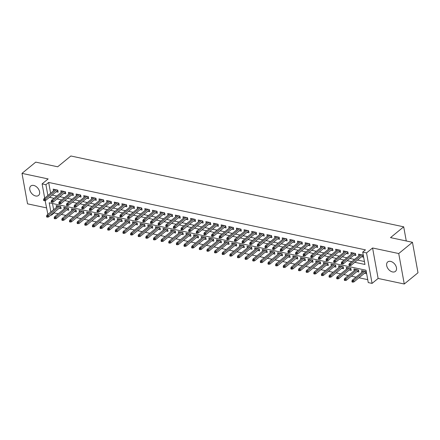 <?xml version="1.0" encoding="UTF-8"?>
<svg xmlns="http://www.w3.org/2000/svg" width="440" height="440" viewBox="0 0 440 440"><rect width="100%" height="100%" fill="white"/><g stroke="black" fill="none" stroke-linecap="round" stroke-linejoin="round"><path stroke-width="0.66" d="M35.651 195.987A6.094 4.059 -129.3 0 0 38.555 195.431A6.094 4.059 -129.3 0 0 38.962 189.899A6.094 4.059 -129.3 0 0 33.737 185.444A6.094 4.059 -129.3 0 0 30.833 185.999A6.094 4.059 -129.3 0 0 30.426 191.532A6.094 4.059 -129.3 0 0 35.651 195.987M392.53 271.937A6.094 4.059 -129.3 0 0 395.434 271.381A6.094 4.059 -129.3 0 0 395.841 265.848A6.094 4.059 -129.3 0 0 390.616 261.393A6.094 4.059 -129.3 0 0 387.712 261.949A6.094 4.059 -129.3 0 0 387.305 267.482A6.094 4.059 -129.3 0 0 392.53 271.937M54.115 212.416L54.203 212.916L51.458 215.166L50.903 215.045M47.878 214.401L45.139 200.58M406.274 240.977L403.7 226.82L70.868 155.991L57.684 166.788L35.733 162.118L22 173.371L27.539 203.836L46.459 207.867M403.7 226.82L390.517 237.622L412.462 242.292L418 272.762L404.267 284.009L398.728 253.545L372.581 247.979L366.536 252.929L372.075 283.399L368.258 282.584L366.014 270.232L49.209 202.813L50.87 211.948M372.581 247.979L378.12 278.449L404.267 284.009M378.12 278.449L372.075 283.399M54.203 212.916L58.256 213.774M61.281 214.423L65.89 215.402M68.915 216.046L73.524 217.025M76.549 217.668L81.158 218.653M84.183 219.296L88.792 220.275M91.817 220.919L96.426 221.898M99.451 222.541L104.06 223.526M107.085 224.169L111.694 225.148M114.719 225.792L119.328 226.776M122.353 227.42L126.962 228.399M129.987 229.042L134.596 230.021M137.621 230.665L142.23 231.649M145.255 232.293L149.864 233.272M152.889 233.915L157.498 234.894M160.523 235.538L165.132 236.522M168.157 237.166L172.766 238.145M175.786 238.788L180.4 239.773M183.42 240.416L188.029 241.395M191.054 242.039L195.663 243.018M198.688 243.661L203.297 244.646M206.322 245.289L210.931 246.268M213.956 246.912L218.565 247.891M221.59 248.54L226.198 249.519M229.224 250.162L233.833 251.141M236.858 251.785L241.466 252.769M244.492 253.413L249.101 254.392M252.126 255.035L256.735 256.014M259.76 256.658L264.369 257.642M267.394 258.286L272.003 259.264M275.028 259.908L279.637 260.893M282.661 261.536L287.27 262.515M290.296 263.159L294.905 264.138M297.93 264.781L302.539 265.766M305.564 266.409L310.173 267.388M313.198 268.031L317.807 269.011M320.832 269.654L325.441 270.639M328.466 271.282L333.075 272.261M336.1 272.905L340.709 273.889M343.734 274.533L348.343 275.512M351.368 276.155L355.977 277.134M359.002 277.778L367.725 279.637M412.462 242.292L398.728 253.545M56.215 191.769L58.141 192.181L57.767 190.124L53.185 189.145L53.498 190.872M63.85 193.397L65.775 193.804L65.401 191.747L60.819 190.773L61.133 192.5M71.484 195.019L73.409 195.431L73.035 193.369L68.453 192.396L68.767 194.123M79.118 196.647L81.043 197.054L80.668 194.997L76.087 194.018L76.401 195.751M86.752 198.27L88.677 198.677L88.303 196.62L83.721 195.646L84.035 197.373M94.386 199.892L96.311 200.305L95.937 198.242L91.355 197.269L91.668 198.996M102.02 201.52L103.945 201.927L103.571 199.87L98.989 198.897L99.303 200.624M109.654 203.143L111.579 203.549L111.205 201.493L106.623 200.519L106.937 202.246M117.288 204.765L119.213 205.178L118.839 203.121L114.257 202.142L114.571 203.874M124.922 206.393L126.847 206.8L126.473 204.743L121.891 203.77L122.205 205.497M132.555 208.016L134.481 208.428L134.107 206.365L129.525 205.392L129.839 207.119M140.19 209.644L142.114 210.051L141.74 207.994L137.159 207.014L137.472 208.747M147.823 211.266L149.749 211.673L149.375 209.616L144.793 208.643L145.107 210.37M155.458 212.889L157.377 213.301L157.003 211.239L152.427 210.265L152.74 211.992M163.091 214.517L165.011 214.924L164.637 212.867L160.061 211.893L160.375 213.62M170.726 216.139L172.645 216.552L172.271 214.489L167.695 213.516L168.009 215.243M178.36 217.762L180.279 218.174L179.905 216.117L175.329 215.138L175.643 216.871M185.994 219.389L187.913 219.797L187.539 217.74L182.963 216.766L183.277 218.493M193.622 221.012L195.547 221.424L195.173 219.362L190.591 218.389L190.911 220.115M201.256 222.64L203.181 223.047L202.807 220.99L198.226 220.017L198.545 221.744M208.89 224.263L210.815 224.67L210.441 222.613L205.86 221.639L206.179 223.366M216.524 225.885L218.449 226.298L218.075 224.24L213.494 223.262L213.807 224.994M224.158 227.513L226.083 227.92L225.709 225.863L221.128 224.889L221.441 226.617M231.792 229.136L233.717 229.548L233.343 227.486L228.762 226.512L229.075 228.239M239.426 230.764L241.351 231.171L240.977 229.114L236.396 228.135L236.709 229.867M247.06 232.386L248.985 232.793L248.611 230.736L244.03 229.763L244.343 231.49M254.694 234.009L256.619 234.421L256.245 232.359L251.664 231.385L251.977 233.112M262.328 235.637L264.253 236.044L263.879 233.987L259.298 233.013L259.611 234.74M269.962 237.259L271.887 237.672L271.513 235.609L266.932 234.636L267.245 236.363M277.596 238.882L279.521 239.294L279.147 237.237L274.565 236.258L274.879 237.99M285.23 240.51L287.155 240.917L286.781 238.86L282.2 237.886L282.513 239.613M292.864 242.132L294.789 242.545L294.415 240.482L289.834 239.509L290.147 241.236M300.498 243.76L302.423 244.167L302.049 242.11L297.468 241.137L297.781 242.864M308.132 245.382L310.057 245.79L309.683 243.733L305.102 242.759L305.415 244.486M315.766 247.005L317.691 247.418L317.317 245.355L312.736 244.382L313.049 246.109M323.4 248.633L325.325 249.04L324.951 246.983L320.37 246.01L320.683 247.737M331.034 250.256L332.959 250.668L332.585 248.606L328.004 247.632L328.317 249.359M338.668 251.884L340.593 252.291L340.219 250.234L335.638 249.255L335.951 250.987M346.302 253.506L348.222 253.913L347.848 251.856L343.272 250.883L343.585 252.61M353.936 255.129L355.856 255.541L355.482 253.479L350.906 252.505L351.219 254.232M364.562 273.224L366.487 273.636L366.113 271.574L361.532 270.6L361.845 272.327M356.928 271.601L358.853 272.008L358.479 269.951L353.898 268.978L354.211 270.704M349.294 269.973L351.219 270.386L350.845 268.323L346.264 267.35L346.577 269.077M341.66 268.351L343.585 268.757L343.211 266.701L338.63 265.727L338.943 267.454M334.026 266.728L335.951 267.135L335.577 265.078L330.995 264.099L331.309 265.832M326.392 265.1L328.317 265.513L327.943 263.45L323.361 262.477L323.675 264.204M318.758 263.478L320.683 263.885L320.309 261.828L315.728 260.854L316.041 262.581M311.124 261.85L313.049 262.262L312.675 260.205L308.094 259.226L308.407 260.959M303.49 260.227L305.415 260.634L305.041 258.577L300.459 257.603L300.773 259.331M295.856 258.605L297.781 259.012L297.407 256.954L292.826 255.981L293.139 257.708M288.222 256.977L290.147 257.389L289.773 255.327L285.192 254.353L285.505 256.08M280.588 255.354L282.513 255.761L282.139 253.704L277.558 252.731L277.871 254.458M272.954 253.732L274.879 254.139L274.505 252.082L269.923 251.103L270.237 252.835M265.32 252.104L267.245 252.516L266.871 250.454L262.29 249.48L262.603 251.207M257.686 250.481L259.611 250.888L259.237 248.831L254.656 247.858L254.969 249.585M250.052 248.853L251.977 249.266L251.603 247.209L247.022 246.23L247.341 247.957M242.418 247.231L244.343 247.638L243.969 245.581L239.388 244.607L239.707 246.334M234.784 245.608L236.709 246.015L236.335 243.958L231.754 242.985L232.073 244.712M227.156 243.98L229.075 244.393L228.701 242.33L224.125 241.357L224.439 243.084M219.522 242.358L221.441 242.764L221.067 240.708L216.491 239.734L216.805 241.461M211.888 240.73L213.807 241.142L213.433 239.085L208.857 238.106L209.171 239.839M204.254 239.107L206.173 239.52L205.799 237.457L201.223 236.484L201.537 238.211M196.62 237.485L198.539 237.892L198.165 235.835L193.589 234.861L193.903 236.588M188.986 235.857L190.911 236.269L190.531 234.207L185.955 233.233L186.269 234.96M181.352 234.234L183.277 234.641L182.903 232.584L178.321 231.611L178.635 233.338M173.718 232.612L175.643 233.019L175.269 230.962L170.687 229.983L171.001 231.715M166.084 230.984L168.009 231.396L167.635 229.334L163.053 228.36L163.367 230.087M158.45 229.361L160.375 229.768L160.001 227.711L155.419 226.738L155.732 228.465M150.816 227.733L152.74 228.146L152.367 226.089L147.785 225.11L148.099 226.842M143.181 226.111L145.107 226.518L144.732 224.461L140.151 223.487L140.465 225.214M135.548 224.488L137.472 224.895L137.099 222.838L132.517 221.865L132.831 223.591M127.914 222.86L129.839 223.273L129.465 221.21L124.883 220.237L125.197 221.964M120.28 221.238L122.205 221.645L121.831 219.588L117.249 218.614L117.563 220.341M112.646 219.615L114.571 220.022L114.197 217.965L109.615 216.986L109.929 218.719M105.012 217.987L106.937 218.4L106.563 216.337L101.981 215.364L102.295 217.091M97.378 216.365L99.303 216.772L98.929 214.715L94.347 213.741L94.661 215.468M89.743 214.737L91.668 215.149L91.295 213.087L86.713 212.113L87.026 213.84M82.109 213.114L84.035 213.521L83.661 211.464L79.079 210.49L79.392 212.218M74.476 211.492L76.401 211.899L76.026 209.841L71.445 208.868L71.759 210.595M66.842 209.864L68.767 210.276L68.392 208.214L63.811 207.24L64.125 208.967M52.492 203.511L53.62 209.698M59.208 208.241L61.133 208.648L60.759 206.591L56.177 205.618L56.491 207.345M354.794 262.306L364.964 264.468L362.72 252.115L365.47 249.865L48.664 182.446L50.628 193.232M52.19 195.069L56.799 196.053M59.824 196.697L64.433 197.676M67.458 198.319L72.067 199.298M75.092 199.941L79.701 200.926M82.726 201.57L87.335 202.549M90.359 203.192L94.969 204.171M97.993 204.815L102.603 205.799M105.628 206.443L110.237 207.422M113.262 208.065L117.871 209.049M120.896 209.693L125.505 210.672M128.524 211.316L133.138 212.295M136.158 212.938L140.773 213.923M143.792 214.566L148.401 215.545M151.426 216.189L156.035 217.168M159.06 217.816L163.669 218.796M166.694 219.439L171.303 220.418M174.328 221.062L178.937 222.046M181.962 222.69L186.571 223.669M189.596 224.312L194.205 225.291M197.23 225.935L201.839 226.919M204.864 227.563L209.473 228.542M212.498 229.185L217.107 230.17M220.132 230.813L224.741 231.792M227.766 232.436L232.375 233.415M235.4 234.058L240.009 235.043M243.034 235.686L247.643 236.665M250.668 237.309L255.277 238.288M258.302 238.931L262.911 239.916M265.936 240.559L270.545 241.538M273.57 242.181L278.179 243.166M281.204 243.81L285.813 244.789M288.838 245.432L293.447 246.411M296.472 247.055L301.081 248.039M304.106 248.683L308.715 249.662M311.74 250.305L316.349 251.29M319.368 251.933L323.983 252.912M327.002 253.556L331.617 254.535M334.637 255.178L339.245 256.163M342.27 256.806L346.88 257.785M349.905 258.429L354.514 259.408M357.539 260.051L364.43 261.52M361.57 256.757L363.49 257.163L363.116 255.107L358.54 254.133L358.853 255.86M44.682 198.094L42.102 183.882L48.147 178.931L22 173.371M42.102 183.882L45.919 184.696L47.878 195.481M48.664 182.446L45.919 184.696M362.72 252.115L366.536 252.929M51.365 214.665L51.458 215.166M49.44 197.318L54.049 198.303M57.074 198.946L61.683 199.925M64.708 200.569L69.317 201.548M72.342 202.191L76.951 203.176M79.976 203.819L84.585 204.798M87.609 205.441L92.219 206.426M95.243 207.07L99.853 208.049M102.878 208.692L107.487 209.671M110.512 210.315L115.121 211.299M118.146 211.943L122.755 212.922M125.78 213.565L130.388 214.544M133.413 215.188L138.023 216.172M141.048 216.816L145.656 217.795M148.681 218.438L153.291 219.423M156.316 220.066L160.924 221.045M163.95 221.689L168.559 222.668M171.584 223.311L176.193 224.296M179.218 224.939L183.827 225.918M186.852 226.562L191.461 227.546M194.486 228.19L199.095 229.169M202.12 229.812L206.729 230.791M209.754 231.435L214.363 232.419M217.388 233.063L221.997 234.042M225.016 234.685L229.631 235.664M232.65 236.308L237.264 237.292M240.284 237.936L244.893 238.915M247.918 239.558L252.527 240.543M255.552 241.186L260.161 242.165M263.186 242.809L267.795 243.788M270.82 244.431L275.429 245.416M278.454 246.059L283.063 247.038M286.088 247.681L290.697 248.661M293.722 249.304L298.331 250.289M301.356 250.932L305.965 251.911M308.99 252.555L313.599 253.539M316.624 254.183L321.233 255.162M324.258 255.805L328.867 256.784M331.892 257.428L336.501 258.412M339.526 259.055L344.135 260.035M347.16 260.678L351.769 261.663M349.673 264.858L348.909 264.693L349.058 265.518L349.822 265.683L349.673 264.858L350.631 264.006L349.261 263.714L360.459 254.54M361.834 254.832L350.631 264.006L350.9 265.49L363.176 255.437M349.822 265.683L350.9 265.49M349.261 263.714L348.909 264.693M351.901 281.166L352.055 281.985L352.814 282.15L352.666 281.325L351.901 281.166L352.253 280.187L353.628 280.478L353.898 281.958L366.174 271.904M352.666 281.325L364.826 271.304M352.253 280.187L363.457 271.007M353.898 281.958L352.814 282.15M342.04 263.23L341.275 263.071L341.423 263.896L342.188 264.055L342.04 263.23L343.002 262.383L341.627 262.091L352.825 252.918M354.2 253.209L343.002 262.383L343.272 263.868L355.542 253.814M342.188 264.055L343.272 263.868M341.627 262.091L341.275 263.071M334.406 261.608L333.641 261.448L333.79 262.268L334.554 262.433L334.406 261.608L335.368 260.761L333.993 260.464L345.197 251.29M346.566 251.581L335.368 260.761L335.638 262.24L347.908 252.186M334.554 262.433L335.638 262.24M333.993 260.464L333.641 261.448M326.772 259.985L326.007 259.82L326.161 260.645L326.92 260.805L326.772 259.985L327.734 259.132L326.359 258.841L337.562 249.667M338.932 249.959L327.734 259.132L328.004 260.618L340.274 250.564M326.92 260.805L328.004 260.618M326.359 258.841L326.007 259.82M319.138 258.357L318.373 258.197L318.527 259.017L319.286 259.182L319.138 258.357L320.1 257.51L318.725 257.219L329.929 248.039M331.298 248.336L320.1 257.51L320.37 258.99L332.64 248.936M319.286 259.182L320.37 258.99M318.725 257.219L318.373 258.197M344.267 279.538L344.421 280.363L345.18 280.528L345.032 279.703L344.267 279.538L344.619 278.559L345.994 278.85L346.264 280.335L358.54 270.281M345.032 279.703L357.192 269.676M344.619 278.559L355.823 269.385M346.264 280.335L345.18 280.528M336.633 277.915L336.787 278.74L337.546 278.899L337.398 278.08L336.633 277.915L336.985 276.936L338.36 277.228L338.63 278.713L350.906 268.659M337.398 278.08L349.564 268.054M336.985 276.936L348.189 267.762M338.63 278.713L337.546 278.899M329.005 276.293L329.153 277.112L329.918 277.277L329.764 276.452L329.005 276.293L329.351 275.314L330.726 275.605L330.995 277.085L343.272 267.031M329.764 276.452L341.93 266.426M329.351 275.314L340.555 266.134M330.995 277.085L329.918 277.277M321.37 274.665L321.519 275.49L322.284 275.649L322.13 274.829L321.37 274.665L321.717 273.686L323.092 273.977L323.361 275.462L335.638 265.408M322.13 274.829L334.296 264.803M321.717 273.686L332.921 264.512M323.361 275.462L322.284 275.649M311.504 256.735L310.739 256.57L310.893 257.395L311.652 257.56L311.504 256.735L312.466 255.882L311.091 255.591L322.295 246.417M323.664 246.708L312.466 255.882L312.736 257.367L325.012 247.313M311.652 257.56L312.736 257.367M311.091 255.591L310.739 256.57M313.736 273.042L313.885 273.867L314.65 274.027L314.495 273.202L313.736 273.042L314.083 272.063L315.458 272.355L315.728 273.834L328.004 263.78M314.495 273.202L326.661 263.18M314.083 272.063L325.286 262.889M315.728 273.834L314.65 274.027M303.87 255.112L303.105 254.947L303.259 255.772L304.018 255.931L303.87 255.112L304.832 254.26L303.457 253.968L314.661 244.794M316.036 245.086L304.832 254.26L305.102 255.745L317.377 245.691M304.018 255.931L305.102 255.745M303.457 253.968L303.105 254.947M306.103 271.414L306.251 272.239L307.016 272.404L306.861 271.579L306.103 271.414L306.449 270.435L307.824 270.732L308.094 272.212L320.37 262.158M306.861 271.579L319.027 261.553M306.449 270.435L317.652 261.261M308.094 272.212L307.016 272.404M296.236 253.484L295.471 253.325L295.625 254.144L296.384 254.309L296.236 253.484L297.198 252.637L295.823 252.346L307.027 243.166M308.402 243.463L297.198 252.637L297.468 254.117L309.743 244.063M296.384 254.309L297.468 254.117M295.823 252.346L295.471 253.325M298.469 269.791L298.617 270.617L299.382 270.776L299.228 269.957L298.469 269.791L298.815 268.812L300.19 269.104L300.459 270.589L312.736 260.535M299.228 269.957L311.394 259.93M298.815 268.812L310.019 259.639M300.459 270.589L299.382 270.776M288.602 251.862L287.843 251.697L287.991 252.522L288.756 252.687L288.602 251.862L289.564 251.009L288.189 250.718L299.393 241.544M300.768 241.835L289.564 251.009L289.834 252.494L302.11 242.44M288.756 252.687L289.834 252.494M288.189 250.718L287.843 251.697M290.834 268.169L290.983 268.989L291.748 269.154L291.599 268.329L290.834 268.169L291.181 267.19L292.556 267.482L292.826 268.961L305.102 258.907M291.599 268.329L303.76 258.308M291.181 267.19L302.385 258.011M292.826 268.961L291.748 269.154M280.968 250.234L280.209 250.074L280.357 250.899L281.122 251.059L280.968 250.234L281.93 249.387L280.555 249.095L291.759 239.921M293.134 240.213L281.93 249.387L282.2 250.866L294.476 240.812M281.122 251.059L282.2 250.866M280.555 249.095L280.209 250.074M283.201 266.541L283.349 267.366L284.114 267.531L283.965 266.706L283.201 266.541L283.547 265.562L284.922 265.853L285.192 267.339L297.468 257.285M283.965 266.706L296.125 256.68M283.547 265.562L294.75 256.388M285.192 267.339L284.114 267.531M273.334 248.611L272.575 248.446L272.723 249.271L273.488 249.436L273.334 248.611L274.296 247.764L272.921 247.467L284.125 238.293M285.5 238.585L274.296 247.764L274.565 249.244L286.841 239.19M273.488 249.436L274.565 249.244M272.921 247.467L272.575 248.446M275.567 264.919L275.715 265.744L276.48 265.903L276.331 265.078L275.567 264.919L275.913 263.94L277.288 264.231L277.558 265.716L289.834 255.662M276.331 265.078L288.492 255.057M275.913 263.94L287.117 254.766M277.558 265.716L276.48 265.903M265.7 246.989L264.94 246.824L265.089 247.649L265.853 247.808L265.7 246.989L266.662 246.136L265.287 245.845L276.49 236.671M277.865 236.962L266.662 246.136L266.932 247.621L279.207 237.567M265.853 247.808L266.932 247.621M265.287 245.845L264.94 246.824M267.933 263.296L268.081 264.115L268.846 264.281L268.697 263.456L267.933 263.296L268.279 262.312L269.654 262.609L269.923 264.088L282.2 254.034M268.697 263.456L280.858 253.429M268.279 262.312L279.483 253.138M269.923 264.088L268.846 264.281M258.065 245.361L257.307 245.201L257.455 246.021L258.22 246.186L258.065 245.361L259.028 244.514L257.653 244.222L268.857 235.043M270.232 235.34L259.028 244.514L259.298 245.993L271.574 235.939M258.22 246.186L259.298 245.993M257.653 244.222L257.307 245.201M260.298 261.668L260.447 262.493L261.212 262.653L261.063 261.833L260.298 261.668L260.645 260.689L262.02 260.981L262.29 262.466L274.565 252.412M261.063 261.833L273.224 251.806M260.645 260.689L271.849 251.515M262.29 262.466L261.212 262.653M250.437 243.738L249.673 243.573L249.821 244.398L250.586 244.563L250.437 243.738L251.394 242.886L250.019 242.594L261.223 233.42M262.598 233.712L251.394 242.886L251.664 244.371L263.94 234.316M250.586 244.563L251.664 244.371M250.019 242.594L249.673 243.573M252.665 260.046L252.813 260.871L253.578 261.03L253.429 260.205L252.665 260.046L253.011 259.067L254.386 259.358L254.656 260.838L266.932 250.784M253.429 260.205L265.589 250.184M253.011 259.067L264.214 249.887M254.656 260.838L253.578 261.03M242.803 242.11L242.039 241.951L242.187 242.776L242.952 242.935L242.803 242.11L243.76 241.263L242.385 240.972L253.589 231.798M254.964 232.089L243.76 241.263L244.03 242.748L256.305 232.694M242.952 242.935L244.03 242.748M242.385 240.972L242.039 241.951M245.031 258.418L245.179 259.243L245.944 259.408L245.795 258.582L245.031 258.418L245.377 257.439L246.752 257.736L247.022 259.215L259.298 249.161M245.795 258.582L257.956 248.556M245.377 257.439L256.581 248.265M247.022 259.215L245.944 259.408M235.169 240.488L234.405 240.328L234.553 241.148L235.318 241.313L235.169 240.488L236.126 239.641L234.751 239.344L245.955 230.17M247.33 230.461L236.126 239.641L236.396 241.12L248.672 231.066M235.318 241.313L236.396 241.12M234.751 239.344L234.405 240.328M237.397 256.795L237.545 257.62L238.31 257.78L238.161 256.96L237.397 256.795L237.743 255.816L239.118 256.108L239.388 257.593L251.664 247.539M238.161 256.96L250.322 246.934M237.743 255.816L248.947 246.642M239.388 257.593L238.31 257.78M227.535 238.865L226.771 238.7L226.919 239.525L227.684 239.685L227.535 238.865L228.492 238.013L227.117 237.721L238.321 228.547M239.696 228.839L228.492 238.013L228.762 239.498L241.038 229.444M227.684 239.685L228.762 239.498M227.117 237.721L226.771 238.7M229.763 255.173L229.911 255.992L230.676 256.157L230.527 255.332L229.763 255.173L230.109 254.194L231.484 254.485L231.754 255.965L244.03 245.911M230.527 255.332L242.688 245.311M230.109 254.194L241.313 245.014M231.754 255.965L230.676 256.157M219.901 237.237L219.137 237.078L219.285 237.903L220.049 238.062L219.901 237.237L220.858 236.39L219.483 236.099L230.687 226.924M232.062 227.216L220.858 236.39L221.128 237.87L233.404 227.816M220.049 238.062L221.128 237.87M219.483 236.099L219.137 237.078M222.129 253.545L222.277 254.37L223.042 254.535L222.893 253.71L222.129 253.545L222.481 252.566L223.85 252.857L224.12 254.342L236.396 244.288M222.893 253.71L235.054 243.683M222.481 252.566L233.679 243.392M224.12 254.342L223.042 254.535M212.267 235.615L211.503 235.45L211.651 236.275L212.416 236.44L212.267 235.615L213.224 234.768L211.849 234.471L223.053 225.297M224.428 225.588L213.224 234.768L213.494 236.247L225.77 226.193M212.416 236.44L213.494 236.247M211.849 234.471L211.503 235.45M214.495 251.922L214.643 252.747L215.407 252.907L215.259 252.082L214.495 251.922L214.847 250.943L216.216 251.235L216.486 252.714L228.762 242.66M215.259 252.082L227.42 242.061M214.847 250.943L226.045 241.769M216.486 252.714L215.407 252.907M204.633 233.992L203.869 233.827L204.017 234.652L204.781 234.812L204.633 233.992L205.59 233.139L204.215 232.848L215.419 223.674M216.794 223.966L205.59 233.139L205.86 234.625L218.136 224.571M204.781 234.812L205.86 234.625M204.215 232.848L203.869 233.827M206.861 250.294L207.009 251.119L207.774 251.284L207.625 250.459L206.861 250.294L207.213 249.315L208.582 249.612L208.852 251.091L221.128 241.038M207.625 250.459L219.786 240.433M207.213 249.315L218.411 240.141M208.852 251.091L207.774 251.284M196.999 232.364L196.235 232.205L196.383 233.024L197.148 233.189L196.999 232.364L197.956 231.517L196.581 231.226L207.785 222.046M209.16 222.343L197.956 231.517L198.226 232.997L210.502 222.943M197.148 233.189L198.226 232.997M196.581 231.226L196.235 232.205M199.227 248.672L199.375 249.497L200.139 249.656L199.991 248.837L199.227 248.672L199.579 247.693L200.948 247.984L201.218 249.469L213.494 239.415M199.991 248.837L212.152 238.81M199.579 247.693L210.777 238.519M201.218 249.469L200.139 249.656M189.365 230.742L188.601 230.577L188.749 231.402L189.514 231.566L189.365 230.742L190.322 229.889L188.953 229.598L200.151 220.424M201.526 220.715L190.322 229.889L190.591 231.374L202.868 221.32M189.514 231.566L190.591 231.374M188.953 229.598L188.601 230.577M191.593 247.049L191.741 247.869L192.506 248.034L192.357 247.209L191.593 247.049L191.945 246.07L193.32 246.362L193.584 247.841L205.86 237.787M192.357 247.209L204.518 237.188M191.945 246.07L203.143 236.891M193.584 247.841L192.506 248.034M181.731 229.114L180.966 228.954L181.115 229.779L181.88 229.939L181.731 229.114L182.688 228.267L181.319 227.975L192.517 218.801M193.892 219.093L182.688 228.267L182.958 229.746L195.234 219.692M181.88 229.939L182.958 229.746M181.319 227.975L180.966 228.954M183.959 245.421L184.107 246.246L184.872 246.411L184.723 245.586L183.959 245.421L184.311 244.442L185.686 244.734L185.955 246.219L198.226 236.165M184.723 245.586L196.884 235.56M184.311 244.442L195.509 235.268M185.955 246.219L184.872 246.411M174.097 227.491L173.333 227.332L173.481 228.151L174.246 228.316L174.097 227.491L175.054 226.644L173.685 226.347L184.882 217.173M186.257 217.465L175.054 226.644L175.323 228.124L187.6 218.07M174.246 228.316L175.323 228.124M173.685 226.347L173.333 227.332M176.325 243.799L176.479 244.624L177.238 244.783L177.089 243.964L176.325 243.799L176.677 242.82L178.052 243.111L178.321 244.596L190.591 234.542M177.089 243.964L189.25 233.937M176.677 242.82L187.88 233.646M178.321 244.596L177.238 244.783M166.463 225.869L165.698 225.704L165.847 226.529L166.612 226.688L166.463 225.869L167.42 225.016L166.051 224.725L177.249 215.551M178.624 215.842L167.42 225.016L167.69 226.501L179.965 216.447M166.612 226.688L167.69 226.501M166.051 224.725L165.698 225.704M168.691 242.176L168.845 242.996L169.604 243.161L169.455 242.336L168.691 242.176L169.043 241.197L170.418 241.489L170.687 242.968L182.958 232.914M169.455 242.336L181.615 232.309M169.043 241.197L180.246 232.018M170.687 242.968L169.604 243.161M158.829 224.24L158.065 224.081L158.213 224.901L158.978 225.066L158.829 224.24L159.786 223.394L158.416 223.102L169.614 213.923M170.989 214.22L159.786 223.394L160.055 224.873L172.332 214.819M158.978 225.066L160.055 224.873M158.416 223.102L158.065 224.081M151.195 222.618L150.43 222.453L150.579 223.278L151.344 223.443L151.195 222.618L152.157 221.766L150.782 221.474L161.981 212.3M163.356 212.591L152.157 221.766L152.427 223.251L164.698 213.197M151.344 223.443L152.427 223.251M150.782 221.474L150.43 222.453M143.561 220.996L142.797 220.831L142.945 221.656L143.71 221.815L143.561 220.996L144.524 220.143L143.149 219.852L154.352 210.678M155.722 210.969L144.524 220.143L144.793 221.628L157.064 211.574M143.71 221.815L144.793 221.628M143.149 219.852L142.797 220.831M161.056 240.548L161.211 241.373L161.97 241.532L161.821 240.713L161.056 240.548L161.409 239.569L162.784 239.861L163.053 241.346L175.323 231.292M161.821 240.713L173.982 230.687M161.409 239.569L172.612 230.395M163.053 241.346L161.97 241.532M153.423 238.926L153.577 239.751L154.336 239.91L154.187 239.085L153.423 238.926L153.774 237.947L155.149 238.238L155.419 239.718L167.695 229.664M154.187 239.085L166.347 229.064M153.774 237.947L164.978 228.773M155.419 239.718L154.336 239.91M145.788 237.298L145.943 238.123L146.702 238.288L146.553 237.463L145.788 237.298L146.141 236.319L147.516 236.615L147.785 238.095L160.061 228.041M146.553 237.463L158.719 227.436M146.141 236.319L157.344 227.145M147.785 238.095L146.702 238.288M135.927 219.368L135.163 219.208L135.317 220.028L136.076 220.193L135.927 219.368L136.889 218.521L135.514 218.229L146.718 209.049M148.088 209.341L136.889 218.521L137.159 220L149.43 209.946M136.076 220.193L137.159 220M135.514 218.229L135.163 219.208M138.16 235.675L138.309 236.5L139.073 236.66L138.919 235.84L138.16 235.675L138.507 234.696L139.882 234.988L140.151 236.473L152.427 226.419M138.919 235.84L151.085 225.814M138.507 234.696L149.71 225.522M140.151 236.473L139.073 236.66M128.293 217.745L127.529 217.58L127.683 218.405L128.442 218.565L128.293 217.745L129.256 216.893L127.881 216.601L139.084 207.427M140.454 207.719L129.256 216.893L129.525 218.378L141.796 208.323M128.442 218.565L129.525 218.378M127.881 216.601L127.529 217.58M130.526 234.053L130.675 234.872L131.439 235.037L131.285 234.212L130.526 234.053L130.873 233.073L132.248 233.365L132.517 234.845L144.793 224.791M131.285 234.212L143.451 224.191M130.873 233.073L142.076 223.894M132.517 234.845L131.439 235.037M120.659 216.117L119.895 215.958L120.049 216.782L120.808 216.942L120.659 216.117L121.622 215.27L120.247 214.979L131.45 205.805M132.82 206.096L121.622 215.27L121.891 216.75L134.167 206.696M120.808 216.942L121.891 216.75M120.247 214.979L119.895 215.958M122.892 232.424L123.041 233.25L123.805 233.415L123.651 232.59L122.892 232.424L123.239 231.446L124.614 231.737L124.883 233.222L137.159 223.168M123.651 232.59L135.817 222.563M123.239 231.446L134.442 222.272M124.883 233.222L123.805 233.415M113.025 214.495L112.261 214.33L112.415 215.155L113.174 215.32L113.025 214.495L113.988 213.648L112.613 213.351L123.816 204.177M125.191 204.468L113.988 213.648L114.257 215.127L126.533 205.073M113.174 215.32L114.257 215.127M112.613 213.351L112.261 214.33M115.258 230.802L115.407 231.627L116.171 231.787L116.017 230.962L115.258 230.802L115.605 229.823L116.98 230.115L117.249 231.6L129.525 221.546M116.017 230.962L128.183 220.941M115.605 229.823L126.808 220.649M117.249 231.6L116.171 231.787M105.391 212.872L104.627 212.707L104.781 213.532L105.54 213.691L105.391 212.872L106.354 212.02L104.979 211.728L116.182 202.554M117.557 202.846L106.354 212.02L106.623 213.505L118.899 203.451M105.54 213.691L106.623 213.505M104.979 211.728L104.627 212.707M107.624 229.18L107.773 229.999L108.537 230.164L108.383 229.339L107.624 229.18L107.971 228.195L109.346 228.492L109.615 229.972L121.891 219.918M108.383 229.339L120.549 219.313M107.971 228.195L119.174 219.021M109.615 229.972L108.537 230.164M97.757 211.244L96.998 211.085L97.147 211.904L97.911 212.069L97.757 211.244L98.72 210.397L97.345 210.106L108.548 200.926M109.923 201.223L98.72 210.397L98.989 211.877L111.265 201.823M97.911 212.069L98.989 211.877M97.345 210.106L96.998 211.085M99.99 227.552L100.139 228.377L100.903 228.536L100.749 227.716L99.99 227.552L100.337 226.573L101.712 226.864L101.981 228.349L114.257 218.295M100.749 227.716L112.915 217.69M100.337 226.573L111.54 217.399M101.981 228.349L100.903 228.536M90.123 209.622L89.364 209.457L89.513 210.281L90.277 210.447L90.123 209.622L91.086 208.769L89.711 208.478L100.914 199.304M102.289 199.595L91.086 208.769L91.355 210.254L103.631 200.2M90.277 210.447L91.355 210.254M89.711 208.478L89.364 209.457M92.356 225.929L92.505 226.749L93.269 226.914L93.121 226.089L92.356 225.929L92.703 224.95L94.078 225.242L94.347 226.721L106.623 216.667M93.121 226.089L105.281 216.068M92.703 224.95L103.906 215.771M94.347 226.721L93.269 226.914M82.489 207.994L81.73 207.834L81.879 208.659L82.643 208.819L82.489 207.994L83.451 207.147L82.076 206.855L93.28 197.681M94.655 197.972L83.451 207.147L83.721 208.632L95.997 198.578M82.643 208.819L83.721 208.632M82.076 206.855L81.73 207.834M84.722 224.301L84.871 225.126L85.635 225.291L85.487 224.466L84.722 224.301L85.069 223.322L86.444 223.614L86.713 225.099L98.989 215.045M85.487 224.466L97.647 214.44M85.069 223.322L96.272 214.148M86.713 225.099L85.635 225.291M74.855 206.371L74.096 206.212L74.245 207.031L75.009 207.196L74.855 206.371L75.818 205.524L74.443 205.227L85.646 196.053M87.021 196.345L75.818 205.524L76.087 207.004L88.363 196.95M75.009 207.196L76.087 207.004M74.443 205.227L74.096 206.212M77.088 222.679L77.237 223.504L78.001 223.663L77.853 222.844L77.088 222.679L77.434 221.7L78.809 221.991L79.079 223.476L91.355 213.422M77.853 222.844L90.013 212.817M77.434 221.7L88.638 212.526M79.079 223.476L78.001 223.663M67.221 204.749L66.462 204.584L66.611 205.409L67.375 205.568L67.221 204.749L68.184 203.896L66.809 203.605L78.012 194.431M79.387 194.722L68.184 203.896L68.453 205.381L80.729 195.327M67.375 205.568L68.453 205.381M66.809 203.605L66.462 204.584M69.454 221.056L69.603 221.876L70.367 222.041L70.219 221.216L69.454 221.056L69.8 220.077L71.175 220.369L71.445 221.848L83.721 211.794M70.219 221.216L82.379 211.195M69.8 220.077L81.004 210.898M71.445 221.848L70.367 222.041M59.593 203.121L58.828 202.961L58.977 203.786L59.741 203.946L59.593 203.121L60.55 202.274L59.175 201.982L70.378 192.803M71.753 193.1L60.55 202.274L60.819 203.753L73.095 193.699M59.741 203.946L60.819 203.753M59.175 201.982L58.828 202.961M61.82 219.428L61.969 220.253L62.733 220.418L62.585 219.593L61.82 219.428L62.167 218.449L63.542 218.74L63.811 220.226L76.087 210.172M62.585 219.593L74.745 209.566M62.167 218.449L73.37 209.275M63.811 220.226L62.733 220.418M51.959 201.498L51.194 201.333L51.343 202.158L52.107 202.323L51.959 201.498L52.916 200.651L51.541 200.354L62.744 191.18M64.119 191.472L52.916 200.651L53.185 202.131L65.461 192.077M52.107 202.323L53.185 202.131M51.541 200.354L51.194 201.333M54.186 217.806L54.335 218.631L55.099 218.79L54.951 217.965L54.186 217.806L54.533 216.827L55.908 217.118L56.177 218.598L68.453 208.544M54.951 217.965L67.111 207.944M54.533 216.827L65.736 207.653M56.177 218.598L55.099 218.79M44.325 199.876L43.56 199.711L43.709 200.536L44.473 200.695L44.325 199.876L45.282 199.023L43.907 198.732L55.11 189.558M56.485 189.849L45.282 199.023L45.551 200.508L57.827 190.454M44.473 200.695L45.551 200.508M43.907 198.732L43.56 199.711M46.552 216.178L46.701 217.003L47.465 217.168L47.317 216.343L46.552 216.178L46.898 215.198L48.273 215.496L48.543 216.975L60.819 206.921M47.317 216.343L59.477 206.316M46.898 215.198L58.102 206.024M48.543 216.975L47.465 217.168"/></g></svg>
